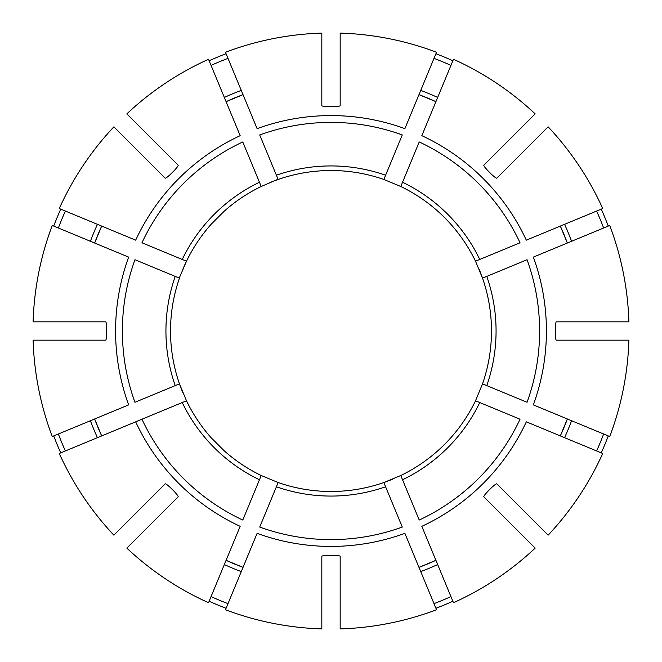 <?xml version="1.0" encoding="UTF-8"?>
<svg xmlns="http://www.w3.org/2000/svg" width="662" height="662" viewBox="0 0 662 662"><rect width="100%" height="100%" fill="white"/><g stroke="black" fill="none" stroke-linecap="round" stroke-linejoin="round"><path stroke-width="0.99" d="M402.546 479.76L419.228 520.034A208.613 208.613 0 0 0 520.034 419.228L479.76 402.546A165.07 165.07 0 0 1 402.546 479.76L400.783 475.515L383.844 482.532L402.281 527.051A208.613 208.613 0 0 1 259.719 527.051L278.156 482.532L261.217 475.515A160.485 160.485 0 0 1 186.485 400.783L179.468 383.844A160.485 160.485 0 0 1 179.468 278.156L134.949 259.719A208.613 208.613 0 0 0 134.949 402.281L179.468 383.844M65.389 211.054A291.437 291.437 0 0 0 58.372 228.001M101.675 226.081A252.189 252.189 0 0 0 94.649 243.028L101.675 226.081M60.747 209.134A296.46 296.46 0 0 0 53.73 226.081M58.372 433.999A291.437 291.437 0 0 0 65.389 450.946M94.649 418.972A252.189 252.189 0 0 0 101.675 435.919L94.649 418.972M53.73 435.919A296.46 296.46 0 0 0 60.747 452.866M486.777 276.402A165.07 165.07 0 0 1 486.777 385.598L527.051 402.281A208.613 208.613 0 0 0 527.051 259.719L482.532 278.156L475.515 261.217A160.485 160.485 0 0 0 450.781 224.195M211.054 596.611A291.437 291.437 0 0 0 228.001 603.628M226.081 560.325A252.189 252.189 0 0 0 243.028 567.351L226.081 560.325M475.746 261.118L475.515 261.217A160.485 160.485 0 0 0 400.783 186.485A160.485 160.485 0 0 1 437.805 211.219A160.485 160.485 0 0 0 400.783 186.485L402.546 182.24A165.07 165.07 0 0 1 479.76 259.454L520.034 242.772A208.613 208.613 0 0 0 419.228 141.966L400.783 186.485L383.844 179.468L402.281 134.949A208.613 208.613 0 0 0 259.719 134.949L278.156 179.468A160.485 160.485 0 0 1 383.844 179.468L383.935 179.237M433.999 603.628A291.437 291.437 0 0 0 450.946 596.611M418.972 567.351A252.189 252.189 0 0 0 435.919 560.325L418.972 567.351M435.919 608.27A296.46 296.46 0 0 0 452.866 601.253M596.611 450.946A291.437 291.437 0 0 0 603.628 433.999M560.325 435.919A252.189 252.189 0 0 0 567.351 418.972L560.325 435.919M601.253 452.866A296.46 296.46 0 0 0 608.27 435.919M400.882 475.746L400.783 475.515A160.485 160.485 0 0 0 475.515 400.783L479.76 402.546L475.515 400.783L482.532 383.844L486.777 385.598M259.454 182.24L242.772 141.966A208.613 208.613 0 0 0 141.966 242.772L186.485 261.217A160.485 160.485 0 0 1 261.217 186.485L259.454 182.24A165.07 165.07 0 0 0 182.24 259.454L186.485 261.217L179.237 278.065M603.628 228.001A291.437 291.437 0 0 0 596.611 211.054M567.351 243.028A252.189 252.189 0 0 0 560.325 226.081L567.351 243.028M608.27 226.081A296.46 296.46 0 0 0 601.253 209.134M479.271 269.591A160.485 160.485 0 0 1 482.532 383.844A160.485 160.485 0 0 0 482.532 278.156M450.946 65.389A291.437 291.437 0 0 0 433.999 58.372M435.919 101.675A252.189 252.189 0 0 0 418.972 94.649L435.919 101.675M452.866 60.747A296.46 296.46 0 0 0 435.919 53.73M228.001 58.372A291.437 291.437 0 0 0 211.054 65.389M243.028 94.649A252.189 252.189 0 0 0 226.081 101.675L243.028 94.649M226.081 53.73A296.46 296.46 0 0 0 209.134 60.747M141.966 419.228L135.669 421.835L141.966 419.228A208.613 208.613 0 0 0 242.772 520.034L261.217 475.515A160.485 160.485 0 0 1 224.195 450.781L211.219 437.805A160.485 160.485 0 0 1 186.485 400.783L141.966 419.228M170.779 340.169A160.485 160.485 0 0 0 182.729 392.409A160.485 160.485 0 0 1 170.779 340.169L170.779 321.831A160.485 160.485 0 0 1 179.468 278.156A160.485 160.485 0 0 0 170.779 321.831M340.169 491.221A160.485 160.485 0 0 0 392.409 479.271A160.485 160.485 0 0 1 340.169 491.221L321.831 491.221A160.485 160.485 0 0 1 278.156 482.532A160.485 160.485 0 0 0 383.844 482.532A160.485 160.485 0 0 1 278.156 482.532A160.485 160.485 0 0 0 321.831 491.221M278.065 179.237L261.217 186.485A160.485 160.485 0 0 0 224.195 211.219A160.485 160.485 0 0 1 261.217 186.485M321.831 170.779A160.485 160.485 0 0 0 269.591 182.729A160.485 160.485 0 0 1 321.831 170.779L340.169 170.779A160.485 160.485 0 0 1 383.844 179.468A160.485 160.485 0 0 0 340.169 170.779M211.219 224.195A160.485 160.485 0 0 0 182.737 269.583A160.485 160.485 0 0 1 211.219 224.195L224.195 211.219M321.831 105.639L321.831 33.1A298.041 298.041 0 0 0 225.469 52.265L257.113 128.651A215.423 215.423 0 0 1 404.887 128.651L436.531 52.265A298.041 298.041 0 0 0 340.169 33.1L340.169 105.639C340.177 107.087 321.84 107.087 321.831 105.639M257.113 533.349L225.469 609.735A298.041 298.041 0 0 0 321.831 628.9L321.831 556.361C321.823 554.913 340.16 554.913 340.169 556.361L340.169 628.9A298.041 298.041 0 0 0 436.531 609.735L404.887 533.349A215.423 215.423 0 0 1 257.113 533.349M261.118 475.746L261.217 475.515A160.485 160.485 0 0 1 224.195 450.781M240.165 526.331L208.53 602.718A298.041 298.041 0 0 1 126.839 548.128L178.136 496.839C179.154 495.805 166.179 482.838 165.161 483.864L113.872 535.161A298.041 298.041 0 0 1 59.282 453.47L135.669 421.835A215.423 215.423 0 0 0 240.165 526.331M548.128 126.839L496.839 178.136C495.821 179.162 482.846 166.195 483.864 165.161L535.161 113.872A298.041 298.041 0 0 0 453.47 59.282L421.835 135.669A215.423 215.423 0 0 1 526.331 240.165L602.718 208.53A298.041 298.041 0 0 0 548.128 126.839M128.651 404.887L52.265 436.531A298.041 298.041 0 0 1 33.1 340.169L105.639 340.169C107.087 340.16 107.087 321.823 105.639 321.831L33.1 321.831A298.041 298.041 0 0 1 52.265 225.469L128.651 257.113A215.423 215.423 0 0 0 128.651 404.887M556.361 340.169L628.9 340.169A298.041 298.041 0 0 1 609.735 436.531L533.349 404.887A215.423 215.423 0 0 0 533.349 257.113L609.735 225.469A298.041 298.041 0 0 1 628.9 321.831L556.361 321.831C554.913 321.84 554.913 340.177 556.361 340.169M483.864 496.839C482.838 495.821 495.805 482.846 496.839 483.864L548.128 535.161A298.041 298.041 0 0 0 602.718 453.47L526.331 421.835A215.423 215.423 0 0 1 421.835 526.331L453.47 602.718A298.041 298.041 0 0 0 535.161 548.128L483.864 496.839M113.872 126.839L165.161 178.136C166.195 179.154 179.162 166.179 178.136 165.161L126.839 113.872A298.041 298.041 0 0 1 208.53 59.282L240.165 135.669A215.423 215.423 0 0 0 135.669 240.165L59.282 208.53A298.041 298.041 0 0 1 113.872 126.839M479.76 259.454L475.515 261.217A160.485 160.485 0 0 0 400.783 186.485M502.723 515.69L505.967 518.934M159.277 146.31L156.033 143.066M209.134 601.253A296.46 296.46 0 0 0 226.081 608.27M385.598 486.777A165.07 165.07 0 0 1 276.402 486.777M97.43 224.327A256.773 256.773 0 0 0 90.413 241.274M90.413 420.726A256.773 256.773 0 0 0 97.43 437.673M224.327 564.57A256.773 256.773 0 0 0 241.274 571.587M420.726 571.587A256.773 256.773 0 0 0 437.673 564.57M276.402 175.223A165.07 165.07 0 0 1 385.598 175.223M564.57 437.673A256.773 256.773 0 0 0 571.587 420.726M571.587 241.274A256.773 256.773 0 0 0 564.57 224.327M175.223 385.598A165.07 165.07 0 0 1 175.223 276.402M437.673 97.43A256.773 256.773 0 0 0 420.726 90.413M241.274 90.413A256.773 256.773 0 0 0 224.327 97.43M259.454 479.76A165.07 165.07 0 0 1 182.24 402.546M211.219 437.805A160.485 160.485 0 0 1 186.485 400.783A160.485 160.485 0 0 0 261.217 475.515M475.515 400.783A160.485 160.485 0 0 1 400.783 475.515"/></g></svg>
